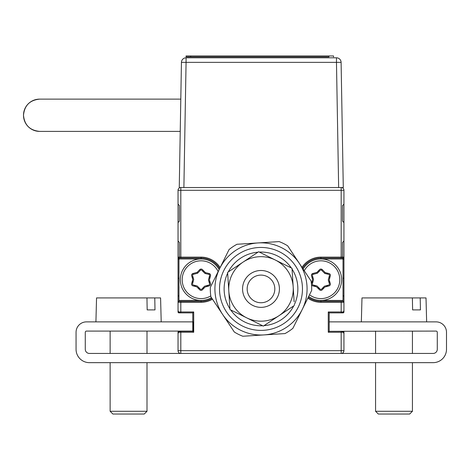 <?xml version="1.0" encoding="UTF-8"?>
<svg xmlns="http://www.w3.org/2000/svg" width="470" height="470" viewBox="0 0 470 470"><rect width="100%" height="100%" fill="white"/><g stroke="black" fill="none" stroke-linecap="round" stroke-linejoin="round"><path stroke-width="0.7" d="M320.898 258.048A21.661 21.661 0 0 0 302.551 268.2A21.661 21.661 0 0 1 320.898 258.048A21.661 21.661 0 0 0 302.551 268.2A21.661 21.661 0 0 1 320.898 258.048L320.898 258.97L343.018 258.97L343.018 258.048L320.898 258.048L320.898 257.125L341.173 257.125L341.173 187.542A2.767 2.767 0 0 1 343.94 190.309L343.94 302.286A0.922 0.922 0 0 0 343.018 301.364L343.018 258.97M308.273 297.304A21.661 21.661 0 0 0 320.898 301.364A21.661 21.661 0 0 1 308.273 297.304A21.661 21.661 0 0 0 320.898 301.364L320.898 300.442L343.018 300.442L320.898 300.442M201.084 258.97L178.964 258.97L201.084 258.97L201.084 258.048A21.661 21.661 0 0 1 219.655 268.558A21.661 21.661 0 0 0 201.084 258.048L180.809 258.048L180.809 257.125L178.042 257.125A0.922 0.922 0 0 0 178.964 258.048L180.809 258.048L178.964 258.048L178.964 301.364L201.084 301.364A21.661 21.661 0 0 0 211.97 298.432M178.964 300.442L201.084 300.442L201.084 302.286A22.578 22.578 0 0 0 212.481 299.202A22.578 22.578 0 0 1 201.084 302.286L180.809 302.286L180.809 301.364L178.964 301.364A0.922 0.922 0 0 0 178.042 302.286L178.042 311.963A0.922 0.922 0 0 0 178.964 312.885L180.809 312.885L178.964 312.885A0.922 0.922 0 0 1 178.042 311.963A0.922 0.922 0 0 0 178.964 312.885A0.922 0.922 0 0 1 178.042 311.963L178.042 190.309A2.767 2.767 0 0 1 180.809 187.542A2.767 2.767 0 0 0 178.042 190.309L178.042 257.125A0.922 0.922 0 0 0 178.964 258.048A0.922 0.922 0 0 1 178.042 257.125L178.042 190.309A2.767 2.767 0 0 1 180.809 187.542A2.767 2.767 0 0 0 178.042 190.309A2.767 2.767 0 0 1 180.809 187.542L180.809 190.309L178.042 190.309L178.042 311.963L178.042 302.286L180.809 302.286L180.809 311.963L178.042 311.963M329.194 331.091L329.194 312.885L329.194 331.321L436.084 331.091A1.199 1.199 0 0 1 437.282 332.29L437.282 349.292A4.148 4.148 0 0 1 433.134 353.44L341.173 353.44L341.173 332.243L328.272 332.243L329.194 331.321L329.194 312.885L328.272 311.963L328.272 332.243L328.272 311.963L341.173 311.963L341.173 302.286L320.898 302.286L320.898 301.364L343.018 301.364A0.922 0.922 0 0 1 343.94 302.286A0.922 0.922 0 0 0 343.018 301.364A0.922 0.922 0 0 1 343.94 302.286L343.94 311.963L341.173 311.963L341.173 312.885L343.018 312.885L329.194 312.885L329.194 331.321L341.173 331.321A2.767 2.767 0 0 1 343.94 334.082A2.767 2.767 0 0 0 341.173 331.321L341.173 332.243L343.94 332.243L343.94 350.673L343.94 332.243A0.922 0.922 0 0 0 343.018 331.321A0.922 0.922 0 0 1 343.94 332.243A0.922 0.922 0 0 0 343.018 331.321A0.922 0.922 0 0 1 343.94 332.243L343.94 350.673A2.767 2.767 0 0 1 341.173 353.44A2.767 2.767 0 0 0 343.94 350.673L343.94 332.243M343.94 257.125A0.922 0.922 0 0 1 343.018 258.048A0.922 0.922 0 0 0 343.94 257.125L343.94 190.309A2.767 2.767 0 0 0 341.173 187.542A2.767 2.767 0 0 1 343.94 190.309A2.767 2.767 0 0 0 341.173 187.542A2.767 2.767 0 0 1 343.94 190.309L343.94 257.125L341.173 257.125L341.173 258.048L343.018 258.048A0.922 0.922 0 0 0 343.94 257.125A0.922 0.922 0 0 1 343.018 258.048L341.173 258.048M341.173 301.364L343.018 301.364L341.173 301.364L341.173 302.286L343.94 302.286M329.194 321.88L436.084 321.88A10.416 10.416 0 0 1 446.5 332.29L446.5 349.292A13.366 13.366 0 0 1 433.134 362.658L89.423 362.658A13.366 13.366 0 0 1 76.058 349.292L76.058 332.29A10.416 10.416 0 0 1 86.474 321.88L193.364 321.88L193.364 331.091L86.474 331.091A1.199 1.199 0 0 0 85.276 332.29L85.276 349.292A4.148 4.148 0 0 0 89.423 353.44L180.809 353.44A2.767 2.767 0 0 1 178.042 350.673A2.767 2.767 0 0 0 180.809 353.44A2.767 2.767 0 0 1 178.042 350.673L178.042 332.243A0.922 0.922 0 0 1 178.964 331.321L180.809 331.321L178.964 331.321A0.922 0.922 0 0 0 178.042 332.243L178.042 350.673A2.767 2.767 0 0 0 180.809 353.44L180.809 350.673L343.94 350.673L343.94 334.082L343.94 350.673A2.767 2.767 0 0 1 341.173 353.44A2.767 2.767 0 0 0 343.94 350.673A2.767 2.767 0 0 1 341.173 353.44L180.809 353.44A2.767 2.767 0 0 1 178.042 350.673L180.809 350.673L180.809 331.321L192.788 331.321L192.788 312.885L192.788 321.88L192.788 312.885L180.809 312.885A2.767 2.767 0 0 1 178.042 310.124A2.767 2.767 0 0 0 180.809 312.885L180.809 311.963L193.711 311.963L192.788 312.885L192.788 331.321L193.711 332.243L193.711 311.963L193.711 332.243L178.042 332.243A0.922 0.922 0 0 1 178.964 331.321L180.809 331.321L178.964 331.321A0.922 0.922 0 0 0 178.042 332.243M343.94 311.963A0.922 0.922 0 0 1 343.018 312.885A0.922 0.922 0 0 0 343.94 311.963A0.922 0.922 0 0 1 343.018 312.885L341.173 312.885L343.018 312.885A0.922 0.922 0 0 0 343.94 311.963L343.94 190.309A2.767 2.767 0 0 0 341.173 187.542M343.94 300.442L343.94 258.97L343.94 300.442M178.042 258.97L178.042 302.286L178.042 258.97M178.042 302.286A0.922 0.922 0 0 1 178.964 301.364A0.922 0.922 0 0 0 178.042 302.286A0.922 0.922 0 0 1 178.964 301.364L180.809 301.364M180.809 258.048L178.964 258.048A0.922 0.922 0 0 1 178.042 257.125M343.94 190.309L343.94 204.133L342.56 205.513L343.94 204.133L343.94 190.309L180.809 190.309L180.809 257.125L201.084 257.125A22.578 22.578 0 0 1 220.136 267.583A22.578 22.578 0 0 0 201.084 257.125L201.084 258.048M327.508 286.318L327.79 285.29M329.106 282.822L329.858 282.106M329.928 277.288L329.176 276.53M327.702 274.157L327.455 273.146M312.691 276.589L311.939 277.306M311.869 282.129L312.62 282.881M314.095 285.255L314.342 286.265M318.478 288.739L319.512 288.463M312.233 278.305L312.979 277.588M318.754 287.711L317.72 287.987M326.756 285.566L326.48 286.594M329.564 281.113L328.818 281.83M328.9 277.564L329.652 278.316M326.45 272.9L326.697 273.91M317.779 271.495L318.778 271.789M324.018 287.916L323.019 287.622M315.346 286.512L315.1 285.502M312.897 281.853L312.145 281.095M198.939 287.711L197.905 287.987L198.939 287.711M207.693 286.318L207.975 285.29M209.291 282.822L210.043 282.106M210.113 277.288L209.362 276.53M203.504 270.679L202.47 270.949M192.876 276.589L192.124 277.306M192.054 282.129L192.806 282.881M194.28 285.255L194.527 286.265M202.488 288.374L203.487 288.668M192.418 278.305L193.164 277.588M193.082 281.853L192.33 281.095M195.532 286.512L195.291 285.502M204.203 287.916L203.204 287.622M209.085 277.564L209.843 278.316M203.228 271.701L204.262 271.431M209.755 281.113L209.003 281.83M206.941 285.566L206.665 286.594M218.15 271.595A18.894 18.894 0 0 0 182.19 279.709A18.894 18.894 0 0 0 210.783 295.918M211.459 297.663A20.739 20.739 0 0 1 180.345 279.709A20.739 20.739 0 0 1 219.161 269.545M208.95 274.415L209.168 273.522A1.845 1.845 0 0 1 210.513 275.784L209.409 279.938L210.484 283.616A1.845 1.845 0 0 1 209.197 285.913L205.043 287.035L202.4 289.802A1.845 1.845 0 0 1 199.768 289.837L196.719 286.8L193 285.895A1.845 1.845 0 0 1 191.654 283.627L192.759 279.474L191.684 275.802A1.845 1.845 0 0 1 192.97 273.505L193.211 274.392A0.922 0.922 0 0 0 192.571 275.543L193.64 279.215A0.922 0.922 0 0 1 193.652 279.709L192.547 283.868A0.922 0.922 0 0 0 193.217 284.996L196.936 285.907A0.922 0.922 0 0 1 197.371 286.148L200.42 289.179A0.922 0.922 0 0 0 201.736 289.168L204.38 286.394A0.922 0.922 0 0 1 204.803 286.142L208.956 285.02A0.922 0.922 0 0 0 209.602 283.874L208.527 280.202A0.922 0.922 0 0 1 208.521 279.703L209.62 275.549A0.922 0.922 0 0 0 208.95 274.415L205.231 273.511L205.449 272.612L209.168 273.522M200.42 289.179A0.922 0.922 0 0 0 201.736 289.168L204.38 286.394M193.217 284.996L196.936 285.907A0.922 0.922 0 0 1 197.371 286.148M192.571 275.543L193.64 279.215A0.922 0.922 0 0 1 193.652 279.709L192.547 283.868M205.231 273.511A0.922 0.922 0 0 1 204.797 273.264L201.753 270.232A0.922 0.922 0 0 0 200.432 270.25L197.788 273.017A0.922 0.922 0 0 1 197.365 273.27L197.124 272.377L199.768 269.61A1.845 1.845 0 0 1 202.4 269.58L205.449 272.612M204.797 273.264L201.753 270.232M208.521 279.703L209.62 275.549M208.956 285.02A0.922 0.922 0 0 0 209.602 283.874M200.432 270.25L199.768 269.61M197.788 273.017L197.124 272.377L192.97 273.505M197.365 273.27L193.211 274.392M311.428 283.839A1.845 1.845 0 0 1 311.469 283.627L312.573 279.474L311.498 275.802A1.845 1.845 0 0 1 312.785 273.505L313.026 274.392A0.922 0.922 0 0 0 312.386 275.543L313.455 279.215A0.922 0.922 0 0 1 313.461 279.709L312.362 283.868A0.922 0.922 0 0 0 313.032 284.996L316.751 285.907A0.922 0.922 0 0 1 317.185 286.148L320.235 289.179A0.922 0.922 0 0 0 321.551 289.168L324.194 286.394A0.922 0.922 0 0 1 324.617 286.142L328.771 285.02A0.922 0.922 0 0 0 329.417 283.874L328.342 280.202A0.922 0.922 0 0 1 328.336 279.703L329.435 275.549A0.922 0.922 0 0 0 328.765 274.415L325.046 273.511A0.922 0.922 0 0 1 324.611 273.264L321.568 270.232A0.922 0.922 0 0 0 320.246 270.25L317.603 273.017A0.922 0.922 0 0 1 317.18 273.27L316.939 272.377L319.582 269.61A1.845 1.845 0 0 1 322.214 269.58L325.264 272.612L328.982 273.522A1.845 1.845 0 0 1 330.328 275.784L329.223 279.938L330.298 283.616A1.845 1.845 0 0 1 329.012 285.913L324.858 287.035L322.214 289.802A1.845 1.845 0 0 1 319.582 289.837L316.533 286.8L312.814 285.895A1.845 1.845 0 0 1 311.504 284.697M312.362 283.868A0.922 0.922 0 0 0 313.032 284.996M309.519 294.79A18.894 18.894 0 0 0 339.792 279.709A18.894 18.894 0 0 0 304.255 270.761M303.115 269.046A20.739 20.739 0 0 1 341.637 279.709A20.739 20.739 0 0 1 308.684 296.464M321.551 289.168L324.194 286.394M317.185 286.148L320.235 289.179M312.386 275.543L313.455 279.215M320.246 270.25L317.603 273.017M328.336 279.703L329.435 275.549M329.417 283.874L328.342 280.202M324.617 286.142L328.771 285.02M324.611 273.264L325.264 272.612M321.568 270.232L322.214 269.58M317.18 273.27L313.026 274.392M250.78 273.575A18.436 18.436 0 0 1 276.342 278.716A18.436 18.436 0 0 1 271.202 304.272A18.436 18.436 0 0 1 245.645 299.132A18.436 18.436 0 0 1 250.78 273.575M249.482 296.582A13.824 13.824 0 0 0 268.646 300.436A13.824 13.824 0 0 0 272.5 281.266A13.824 13.824 0 0 0 253.336 277.412A13.824 13.824 0 0 0 249.482 296.582M276.342 278.716A18.436 18.436 0 0 1 271.202 304.272A18.436 18.436 0 0 1 245.645 299.132A18.436 18.436 0 0 1 250.78 273.575A18.436 18.436 0 0 1 276.342 278.716M229.084 249.535A50.69 50.69 0 0 1 236.998 244.271L258.077 242.931A46.084 46.084 0 0 1 299.361 263.4L311.058 280.984A50.69 50.69 0 0 1 311.657 290.472L292.898 328.313A50.69 50.69 0 0 1 284.985 333.577L263.905 334.916A46.084 46.084 0 0 1 219.707 268.452L229.084 249.535L219.707 268.452A46.084 46.084 0 0 1 258.077 242.931L279.151 241.598A50.69 50.69 0 0 1 287.669 245.822L299.361 263.4A46.084 46.084 0 0 1 263.905 334.916L242.831 336.25A50.69 50.69 0 0 1 234.319 332.026L210.924 296.858A50.69 50.69 0 0 1 210.325 287.376L219.707 268.452M296.646 320.757L311.657 290.472M263.905 334.916L284.985 333.577M311.058 280.984L287.669 245.822M279.151 241.598L236.998 244.271M210.924 296.858L234.319 332.026M226.458 311.892A41.472 41.472 0 0 1 238.02 254.388A41.472 41.472 0 0 1 295.524 265.955A41.472 41.472 0 0 1 283.962 323.454A41.472 41.472 0 0 1 226.458 311.892M291.312 267.953A36.866 36.866 0 0 0 259.328 252.096M257.989 252.179A36.866 36.866 0 0 0 228.267 271.948M227.668 273.152A36.866 36.866 0 0 0 229.93 308.778M230.67 309.895A36.866 36.866 0 0 0 262.654 325.751M263.993 325.669A36.866 36.866 0 0 0 293.715 305.899M294.314 304.695A36.866 36.866 0 0 0 292.052 269.069M275.32 260.022L292.005 268.294L293.186 286.882A32.26 32.26 0 0 0 243.125 262.066L227.621 272.377L228.796 290.965A32.26 32.26 0 0 1 243.125 262.066L258.635 251.75L275.32 260.022M228.796 290.965L229.977 309.554L228.796 290.965A32.26 32.26 0 0 0 246.662 317.826L263.347 326.098L278.857 315.781A32.26 32.26 0 0 0 293.186 286.882L292.005 268.294L282.37 263.517M293.186 286.882L294.132 301.805M246.662 317.826L229.977 309.554L246.662 317.826A32.26 32.26 0 0 0 278.857 315.781L294.361 305.471M242.596 290.09A18.436 18.436 0 0 1 259.822 270.526A18.436 18.436 0 0 1 279.386 287.757A18.436 18.436 0 0 1 262.16 307.321A18.436 18.436 0 0 1 242.596 290.09M151.422 309.895L147.175 309.895L154.994 309.895L154.771 297.915L160.581 297.915L161.204 321.88M154.771 297.915L96.544 297.915L95.921 321.88M147.175 309.895L146.951 297.915M146.998 411.279L144.231 414.041L112.894 414.041L110.127 411.279L146.998 411.279L146.998 362.658M416.861 309.895L412.613 309.895L420.433 309.895L420.209 297.915L426.014 297.915L426.643 321.88M420.209 297.915L412.384 297.915L420.209 297.915M361.354 321.88L361.982 297.915L412.384 297.915L412.613 309.895M412.431 411.279L409.664 414.041L378.332 414.041L375.565 411.279L412.431 411.279L412.431 362.658M212.199 283.598L215.947 276.031M223.456 260.885L227.21 253.312M39.621 131.388C29.816 130.413 24.44 125.038 23.5 115.256C24.44 105.48 29.816 100.098 39.621 99.129L39.633 99.129A16.127 16.127 -90 0 0 23.5 115.256A16.127 16.127 -90 0 0 39.633 131.388L180.233 131.388M183.888 187.542L179.258 187.542L181.444 62.351L186.073 62.351L183.888 187.542L338.653 187.542L336.467 62.351L341.103 62.351L343.282 187.542L338.653 187.542M336.467 57.804L336.467 62.351L186.073 62.351L186.073 57.804A4.635 4.635 0 0 0 181.444 62.351A4.635 4.635 0 0 1 186.073 57.804L336.467 57.804A4.635 4.635 0 0 1 341.103 62.351M186.073 56.882L186.073 55.959L333.536 55.959L333.536 56.882L333.536 55.959L328.93 55.959L328.93 56.882L186.073 56.882M178.042 222.563L178.042 240.998L179.422 242.379L178.042 240.998L178.042 222.563L179.422 221.182L178.042 222.563M179.422 221.182L179.422 205.513L178.042 204.133L179.422 205.513L179.422 221.182M178.042 190.309L178.042 204.133L178.042 190.309A2.767 2.767 0 0 1 180.809 187.542M342.56 205.513L342.56 221.182L343.94 222.563L342.56 221.182L342.56 205.513M343.94 240.998L343.94 222.563L343.94 240.998L342.56 242.379L343.94 240.998M342.56 242.379L342.56 258.048L343.94 259.428L342.56 258.048L342.56 242.379M343.94 277.864L343.94 259.428L343.94 277.864L343.018 278.786L343.94 277.864M343.018 295.377L343.94 296.294L343.018 295.377M343.94 310.124L343.94 296.294L343.94 310.124A2.767 2.767 0 0 1 341.173 312.885A2.767 2.767 0 0 0 343.94 310.124M341.173 353.44A2.767 2.767 0 0 0 343.94 350.673M180.809 353.44A2.767 2.767 0 0 1 178.042 350.673L178.042 334.082L178.042 350.673A2.767 2.767 0 0 0 180.809 353.44M180.809 331.321A2.767 2.767 0 0 0 178.042 334.082A2.767 2.767 0 0 1 180.809 331.321M192.788 331.091L192.788 321.88M178.042 296.294L178.042 310.124L178.042 296.294L178.964 295.377L178.042 296.294M178.964 278.786L178.042 277.864L178.964 278.786M178.042 259.428L178.042 277.864L178.042 259.428L179.422 258.048L178.042 259.428M179.422 258.048L179.422 242.379L179.422 258.048M320.898 302.286A22.578 22.578 0 0 1 307.856 298.139M301.993 267.36A22.578 22.578 0 0 1 320.898 257.125M322.303 288.374L323.301 288.668M319.494 271.037L318.495 270.749M198.663 288.739L199.697 288.463M312.785 273.505L316.939 272.377M190.679 55.959L190.679 56.882M110.127 411.279L110.127 362.658M110.127 353.44L110.127 331.091M146.998 353.44L146.998 331.091M375.565 411.279L375.565 362.658M375.565 353.44L375.565 331.091M412.431 353.44L412.431 331.091M39.633 99.129L180.797 99.129"/></g></svg>
